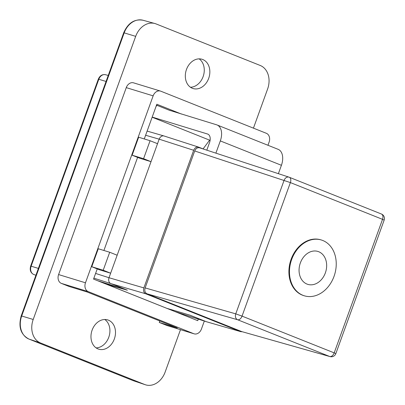 <?xml version="1.0" encoding="UTF-8"?>
<svg xmlns="http://www.w3.org/2000/svg" width="405" height="405" viewBox="0 0 405 405"><rect width="100%" height="100%" fill="white"/><g stroke="black" fill="none" stroke-linecap="round" stroke-linejoin="round"><path stroke-width="0.61" d="M209.603 140.15L203.097 148.903M133.007 380.573A2.389 1.493 -68.3 0 0 133.053 380.594A2.389 1.493 -68.3 0 0 133.103 380.614L28.952 339.066A18.787 14.661 -73 0 1 21.703 315.971L124.183 32.866L135.685 36.359A19.131 14.929 -73 0 1 154.857 23.515A19.131 14.929 -73 0 1 156.082 23.925L260.233 65.473A19.131 14.929 -73 0 1 267.614 88.989L253.439 128.147M135.685 36.359L33.205 319.469L21.212 315.859C18.184 326.962 20.746 334.692 28.902 339.046A2.389 1.493 111.7 0 1 28.846 339.025M40.581 342.984L144.737 384.527L133.103 380.614A18.787 14.661 -73 0 0 133.69 380.827L28.902 339.046A2.389 1.493 111.7 0 0 28.952 339.066L40.581 342.984A19.131 14.929 -73 0 1 33.205 319.469M104.789 319.499A15.304 11.947 -73 0 1 109.077 336.337A15.304 11.947 -73 0 1 96.101 347.885M108.439 320.168A15.304 11.947 -73 0 1 114.504 338.509A15.304 11.947 -73 0 1 98.754 349.181A15.304 11.947 -73 0 1 91.808 331.052A15.304 11.947 -73 0 1 107.71 319.909A15.304 11.947 -73 0 1 108.439 320.168M199.138 58.862A15.304 11.947 -73 0 1 203.426 75.7A15.304 11.947 -73 0 1 190.451 87.247M202.789 59.53A15.304 11.947 -73 0 1 208.853 77.876A15.304 11.947 -73 0 1 193.104 88.543A15.304 11.947 -73 0 1 186.158 70.414A15.304 11.947 -73 0 1 202.06 59.272A15.304 11.947 -73 0 1 202.789 59.53M133.69 380.827L145.334 384.75A19.131 14.929 -73 0 0 165.129 372.094L180.488 329.66M145.334 384.75A19.131 14.929 -73 0 1 144.737 384.527M204.328 321.054L201.432 329.047A7.174 5.599 -73 0 1 194.127 333.831L167.245 325.61A7.174 5.599 -73 0 1 166.9 325.488L159.266 322.441L159.793 320.978M126.264 87.632L153.146 95.853A7.174 5.599 -73 0 1 160.451 91.069L133.574 82.848A7.174 5.599 -73 0 0 126.264 87.632L58.593 274.57A7.174 5.599 -73 0 0 61.363 283.389L68.997 286.436L87.014 291.944L177.279 327.954L159.266 322.441M156.512 105.138L170.318 110.646M267.958 145.268L269.102 142.109A7.174 5.599 -73 0 0 266.333 133.291L160.795 91.191A7.174 5.599 -73 0 0 160.451 91.069M194.127 333.831A7.174 5.599 -73 0 1 193.782 333.715L166.9 325.488M61.363 283.389L88.244 291.61L193.782 333.715M153.146 95.853L85.475 282.791L58.593 274.57M88.244 291.61A7.174 5.599 -73 0 1 85.475 282.791M198.303 319.115L197.736 320.669L93.54 279.101L97.23 268.91M103.903 250.477L137.604 157.383M144.276 138.95L156.841 104.237L181.425 114.043M167.083 308.438L106.444 284.219L127.362 290.203M167.093 308.413L189.854 315.13M132.136 155.201L138.647 137.224L150.083 140.727L143.578 158.699L132.136 155.201L139.71 158.223L151.024 161.671L143.578 158.699M193.681 150.285L159.17 139.173L110.651 273.203L103.204 270.231L91.763 266.733L99.336 269.75L110.651 273.203L109.016 277.729L143.866 287.899L193.681 150.285C194.81 147.749 196.45 146.691 198.592 147.111L203.674 149.131M157.535 143.699L150.083 140.727M145.613 135.245L159.17 139.173A4.784 3.731 -73 0 1 164 135.974A4.784 3.731 -73 0 1 164.081 135.999L198.592 147.111M91.763 266.733L98.273 248.756L109.709 252.254L103.204 270.231M97.706 280.761L127.367 290.188L110.859 283.606L93.879 278.164M189.859 315.12L206.363 321.702L240.489 331.584L225.798 325.726M117.161 255.226L109.709 252.254M95.595 273.426L109.016 277.729A4.784 3.731 107 0 0 110.859 283.606L145.709 293.777L225.798 325.736M143.866 287.899C143.092 290.709 143.704 292.668 145.709 293.777M240.489 331.584L206.636 321.798A4.784 3.731 -73 0 1 206.55 321.767A4.784 3.731 -73 0 1 206.363 321.702L175.051 311.617M240.757 331.68L242.18 331.735M194.704 150.974L145.132 287.914C144.357 290.719 144.97 292.678 146.974 293.792L241.755 331.599L330.029 356.602A4.784 3.767 -74.2 0 1 329.741 356.506L237.593 319.748A4.784 3.696 -74 0 1 235.75 313.865L284.087 180.336A4.784 3.696 -71.8 0 1 289.013 177.162A4.784 3.696 -71.8 0 1 289.185 177.223A4.784 2.982 -68.3 0 1 289.297 177.263A4.784 4.784 0 0 0 289.013 177.162L199.63 147.805C197.483 147.369 195.838 148.427 194.704 150.974L290.385 182.584L242.043 316.118L334.191 352.876L382.533 219.343L290.385 182.584A4.784 2.982 -68.3 0 0 289.297 177.263L381.444 214.022A4.784 2.982 -68.3 0 0 381.333 213.982M321.393 240.003L320.826 239.831A29.175 22.771 107 0 0 291.109 259.281A29.175 22.771 107 0 0 303.75 295.63L304.322 295.802A29.175 22.771 107 0 0 334.631 274.565A29.175 22.771 107 0 0 321.393 240.003A29.175 22.771 107 0 0 291.681 259.458A29.175 22.771 107 0 0 304.322 295.802M300.363 262.916A17.218 13.436 -73 0 1 317.895 251.439A17.218 13.436 -73 0 1 325.711 271.836A17.218 13.436 -73 0 1 307.82 284.371A17.218 13.436 -73 0 1 300.363 262.916M152.189 117.08L207.562 134.02A7.654 4.774 111.7 0 1 207.795 134.101A7.654 4.774 111.7 0 1 209.537 142.611L206.803 150.159M215.89 153.146L220.315 140.915A14.347 8.95 -68.3 0 0 217.055 124.963A14.347 8.95 -68.3 0 0 216.614 124.811L169.179 110.19M157.307 105.457L156.163 106.1M217.055 124.963L278.154 149.339A14.347 8.95 111.7 0 1 281.419 165.291L278.382 173.669M152.138 117.227L210.114 140.353M30.653 266.085L31.139 266.196L98.81 79.258L98.324 79.147L30.653 266.085C29.585 270.064 30.598 272.864 33.696 274.474L33.742 274.494A2.389 1.493 111.7 0 1 33.696 274.474A2.389 1.493 111.7 0 1 33.62 274.443M106.064 81.466L98.81 79.258A6.748 5.265 -73 0 1 105.573 74.728L108.236 75.462M35.923 275.228L33.742 274.494A6.748 5.265 -73 0 1 31.139 266.196L38.394 268.404M143.011 20.25A18.787 14.661 -73 0 0 124.183 32.866L123.697 32.749C128.066 22.933 134.506 18.767 143.011 20.25L154.857 23.515M145.132 287.914L235.75 313.865L242.043 316.118A4.784 2.982 -68.3 0 1 237.593 319.748L146.974 293.792M384.168 220.092A4.784 4.784 0 0 0 381.444 214.022A4.784 2.982 -68.3 0 1 382.533 219.343L384.168 220.092L335.831 353.626L334.191 352.876A4.784 2.982 -68.3 0 1 329.741 356.506L241.755 331.599M220.315 140.915L281.419 165.291M207.562 134.02L208.023 134.202M98.324 79.147C99.919 75.608 102.338 74.135 105.573 74.728M21.212 315.859L123.697 32.749M164 135.974L147.121 131.083M206.55 321.767L175.142 311.653M330.024 356.597A4.784 4.784 0 0 0 335.831 353.626"/></g></svg>
